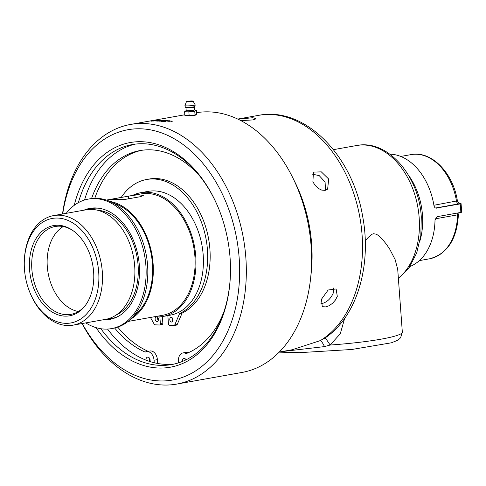 <?xml version="1.0" encoding="UTF-8"?>
<svg xmlns="http://www.w3.org/2000/svg" width="486" height="486" viewBox="0 0 486 486"><rect width="100%" height="100%" fill="white"/><g stroke="black" fill="none" stroke-linecap="round" stroke-linejoin="round"><path stroke-width="0.73" d="M78.355 311.538A44.621 30.855 79.9 0 1 48.12 273.089A44.621 30.855 79.9 0 1 63.198 226.561M333.566 288.022L333.244 293.094C330.723 298.781 326.914 302.286 321.811 303.604L320.906 303.707M312.03 174.073L319.223 175.634L325.085 182.025L325.505 190.269M171.752 121.257L171.704 121.239A131.858 91.168 -100.1 0 0 171.655 121.233L171.436 121.269A131.858 91.168 -100.1 0 0 171.358 121.257L171.868 121.166A131.858 91.168 79.9 0 1 172.044 121.196L171.831 121.263M172.214 121.354L171.43 121.318L172.22 121.178M171.351 121.366L172.299 121.16L171.351 121.33M166.68 121.032A3155.884 2626.994 -78.1 0 1 169.073 120.728L169.213 120.747M166.813 121.05A131.858 91.168 -100.1 0 0 166.534 121.014A3155.069 2626.411 -78.1 0 1 169.073 120.692A131.858 91.168 79.9 0 1 169.353 120.728A3155.069 2624.983 102.2 0 0 166.813 121.05M165.933 120.419L165.112 120.558A131.821 91.143 79.9 0 0 164.669 120.522L164.669 120.485A131.858 91.168 79.9 0 1 165.112 120.522L165.933 120.419A131.858 91.168 -100.1 0 0 165.471 120.376L164.669 120.485M164.274 120.698L164.001 120.716A131.821 91.143 79.9 0 0 163.509 120.68L163.509 120.643A131.858 91.168 79.9 0 1 163.995 120.68L164.936 120.571A131.858 91.168 -100.1 0 0 164.383 120.522L163.509 120.643M164.274 120.741L164.936 120.571M163.12 120.674A3155.884 2643.737 -81.9 0 1 165.483 120.352L165.477 120.315A131.858 91.168 79.9 0 1 166.145 120.37L165.374 120.728M165.483 120.352A131.821 91.143 79.9 0 1 166.145 120.406L166.358 120.564M165.374 120.692L163.97 120.741A131.858 91.168 -100.1 0 0 162.944 120.662A3155.069 2643.147 -81.9 0 1 165.477 120.315M161.65 120.352A131.821 91.143 79.9 0 0 160.659 120.328L160.653 120.291A131.858 91.168 79.9 0 1 161.856 120.321L161.571 120.364A131.858 91.168 -100.1 0 0 160.368 120.334L159.487 120.498A131.821 91.143 79.9 0 1 160.587 120.522M159.159 120.504A3155.884 2658.572 -86.3 0 1 161.461 120.17A131.821 91.143 79.9 0 1 162.755 120.2M159.487 120.461A131.858 91.168 79.9 0 1 160.793 120.492L160.508 120.534A131.858 91.168 -100.1 0 0 158.922 120.504A3155.069 2657.983 -86.3 0 1 161.461 120.133A131.858 91.168 79.9 0 1 162.962 120.17L162.676 120.212A131.858 91.168 -100.1 0 0 161.449 120.176L160.653 120.291M158.169 120.449L157.737 120.498A131.821 91.143 79.9 0 0 157.409 120.504L157.409 120.467A131.858 91.168 79.9 0 1 157.731 120.461L159.73 120.17A131.858 91.168 -100.1 0 0 159.365 120.17A3148.381 2658.007 91.6 0 0 157.409 120.467A3155.884 2664.617 -88.7 0 0 157.13 120.51M158.782 120.406L160.016 120.315M159.232 120.194A3155.884 2664.617 -88.7 0 1 159.384 120.17A131.821 91.143 79.9 0 1 160.003 120.164L157.585 120.504A131.858 91.168 -100.1 0 0 156.844 120.516A3155.069 2664.021 -88.7 0 1 159.378 120.133A131.858 91.168 79.9 0 1 160.003 120.127M165.422 121.354L164.292 121.634L165.422 121.354M164.681 121.451L165.799 121.36M163.885 121.615L165.641 121.615M163.885 121.579L165.987 121.33L164.104 121.664M165.987 121.366L165.641 121.579M161.212 121.233L163.138 121.002L162.458 121.336M162.117 121.075L163.193 121.178M162.257 121.172L162.956 121.038M162.288 121.136L162.968 121.154M161.461 121.208L162.257 121.136M161.267 121.342L162.458 121.3M159.238 121.178L161.012 120.88M161.012 120.874L161.012 120.844A131.858 91.168 79.9 0 1 161.152 120.85L159.305 121.178A131.858 91.168 -100.1 0 0 159.08 121.166L160.52 120.911M160.022 120.893L161.012 120.844M158.934 120.814L157.804 121.069L158.934 120.814M157.81 121.105L158.199 120.923M158.424 121.069L159.311 120.801M157.403 121.093L158.624 120.856M157.397 121.075L159.499 120.765L157.622 121.105M159.505 120.807L159.147 120.959M155.556 120.953L155.575 120.953A131.821 91.143 79.9 0 1 156.049 120.947A131.858 91.168 -100.1 0 0 155.344 120.953L155.569 120.917A131.858 91.168 79.9 0 1 156.255 120.917L156.024 120.953M153.424 120.959L153.843 121.008M153.394 120.941L152.756 121.117M153.588 121.02L152.932 120.978L154.05 120.801A131.858 91.168 79.9 0 1 154.943 120.765L154.73 120.801A131.858 91.168 -100.1 0 0 154.013 120.832L153.418 120.923M152.756 121.032L153.619 120.923M152.835 120.789L154.961 120.51A131.821 91.143 79.9 0 1 155.01 120.498L153.716 120.564A131.858 91.168 79.9 0 1 155.004 120.461L155.836 120.249M153.546 120.607L155.666 120.255A131.858 91.168 79.9 0 1 156.103 120.218A131.858 91.168 79.9 0 1 156.109 120.218L155.447 120.437A131.858 91.168 79.9 0 1 156.213 120.394L156.14 120.4A131.858 91.168 -100.1 0 0 155.399 120.443L153.005 120.777A131.858 91.168 -100.1 0 0 152.561 120.807L152.568 120.741A131.858 91.168 79.9 0 1 153.011 120.704L153.011 120.704M153.278 120.643A131.821 91.143 -100.1 0 0 153.236 120.643L153.23 120.613A131.858 91.168 -100.1 0 0 151.419 120.814L151.486 120.801A131.858 91.168 79.9 0 1 153.278 120.607M152.859 120.704L153.752 120.577A131.858 91.168 79.9 0 0 153.546 120.595L153.667 120.571A131.858 91.168 -100.1 0 1 154.955 120.473M154.961 120.51L154.323 120.613M152.464 120.917L152.458 120.893A131.858 91.168 79.9 0 1 153.619 120.82L151.122 121.184A131.858 91.168 -100.1 0 0 150.891 121.202L153.12 120.893A131.821 91.143 79.9 0 1 153.205 120.88M153.12 120.874A131.858 91.168 -100.1 0 0 152.246 120.929L152.458 120.893M154.821 120.911L155.241 120.984M154.706 120.899L155.447 120.747A131.858 91.168 79.9 0 1 156.346 120.735L156.127 120.771A131.858 91.168 -100.1 0 0 155.411 120.783L154.821 120.874M157.47 120.771L157.494 120.765A131.821 91.143 79.9 0 1 158.472 120.783M158.157 120.783A131.858 91.168 -100.1 0 0 157.27 120.771L157.488 120.728A131.858 91.168 79.9 0 1 158.661 120.747L156.152 121.057A131.858 91.168 -100.1 0 0 155.921 121.057L158.157 120.807M160.55 121.129L160.635 121.111A131.821 91.143 79.9 0 1 161.176 121.154M161.091 121.172A131.858 91.168 -100.1 0 0 160.404 121.117L160.629 121.075A131.858 91.168 79.9 0 1 161.316 121.129L161.091 121.172M162.622 121.366L164.554 121.148L163.867 121.494M163.527 121.214L164.608 121.336M163.673 121.312L164.371 121.184M162.877 121.348L163.667 121.275M162.682 121.488L163.867 121.457M161.723 120.631L163.484 120.23M163.405 120.224L163.405 120.188A131.858 91.168 79.9 0 1 163.679 120.206A3166.825 2659.198 96.2 0 0 162.124 120.419L164.839 120.309M162.02 120.419L163.405 120.188M164.736 120.303L164.736 120.267A131.858 91.168 79.9 0 1 165.015 120.285A3147.865 2639.065 97.7 0 0 163.527 120.485L162.02 120.382M161.85 120.461L164.736 120.267M165.033 120.844A3155.884 2635.122 -79.9 0 1 167.415 120.534L167.415 120.498A131.858 91.168 79.9 0 1 167.694 120.528A3152.153 2630.84 100.5 0 0 165.44 120.82L165.44 120.856A131.821 91.143 79.9 0 1 166.364 120.959M165.44 120.82A131.858 91.168 79.9 0 1 166.51 120.935L166.224 120.978A131.858 91.168 -100.1 0 0 164.875 120.826A3155.069 2634.539 -79.9 0 1 167.415 120.498M168.715 121.324A881.209 335.759 -86.9 0 1 169.365 121.057L169.742 120.874L169.116 120.959A3194.29 2651.847 102.8 0 0 167.567 121.148A131.858 91.168 -100.1 0 0 167.299 121.111A3155.069 2622.444 -77.3 0 1 169.839 120.795A131.858 91.168 79.9 0 1 170.13 120.838A815.964 298.835 92.8 0 0 169.687 121.032L169.061 121.269L169.705 121.184A3185.681 2638.148 -75.8 0 1 171.194 121.008A131.858 91.168 79.9 0 1 171.467 121.05A3199.696 2647.922 104.3 0 0 168.928 121.354A131.858 91.168 -100.1 0 0 168.648 121.312A881.039 335.613 -86.9 0 1 169.365 121.02L169.742 120.874M169.061 121.269L169.705 121.221A3186.502 2638.731 -75.8 0 1 171.194 121.044L171.339 121.069M167.439 121.129A3155.884 2623.021 -77.3 0 1 169.839 120.832L170.07 120.868M196.538 112.685A131.858 91.168 79.9 0 1 209.314 111.877A131.858 91.168 79.9 0 1 310.141 236.299A131.858 91.168 79.9 0 1 242.071 372.434L176.807 384.074A131.858 91.168 -100.1 0 0 244.877 247.945A131.858 91.168 -100.1 0 0 144.05 123.517A131.858 91.168 -100.1 0 0 130.497 124.459A131.858 91.168 -100.1 0 0 62.512 214.01M82.055 323.555A131.858 91.168 -100.1 0 0 163.253 385.015A131.858 91.168 -100.1 0 0 176.807 384.074M195.609 114.696L195.767 114.933C195.433 115.711 186.102 116.118 185.81 115.644L186.035 115.443M162.36 316.574L162.834 323.038L160.35 323.482L159.864 316.872M162.834 316.495L170.27 315.165A62.87 43.473 -100.1 0 0 202.024 245.637A62.87 43.473 -100.1 0 0 148.187 191.375L140.752 192.705A62.87 43.473 79.9 0 1 147.215 192.256A62.87 43.473 79.9 0 1 195.287 251.584A62.87 43.473 79.9 0 1 162.834 316.495A62.87 43.473 79.9 0 1 156.37 316.939A62.87 43.473 79.9 0 1 154.196 316.787M167.846 315.596L168.448 323.779A1.567 1.081 79.9 0 0 169.657 325.377L173.903 325.529A1.567 1.081 79.9 0 0 174.067 325.523L176.552 325.079A1.567 1.081 79.9 0 1 176.388 325.085M182.42 312.96L179.935 313.403A69.492 48.047 -100.1 0 0 204.734 232.879A69.492 48.047 -100.1 0 0 146.632 179.492L149.123 179.048A69.492 48.047 79.9 0 1 207.218 232.436A69.492 48.047 79.9 0 1 182.42 312.96A1.567 1.081 -100.1 0 0 181.934 313.513L177.238 324.46L174.753 324.903A1.567 1.081 79.9 0 1 174.067 325.523M174.753 324.903L179.449 313.956L181.934 313.513M179.935 313.403A1.567 1.081 -100.1 0 0 179.449 313.956M146.632 179.492A69.492 48.047 -100.1 0 0 121.214 197.438M150.447 317.455L154.177 324.144A1.567 1.081 79.9 0 0 155.119 324.836L159.372 324.994A1.567 1.081 79.9 0 0 159.53 324.982L162.014 324.539A1.567 1.081 79.9 0 1 161.856 324.551M160.35 323.482A1.567 1.081 79.9 0 1 159.53 324.982M173.065 319.776A2.351 1.622 79.9 0 1 171.837 322.03A2.351 1.622 79.9 0 1 169.827 320.001A2.351 1.622 79.9 0 1 171.011 317.401A2.351 1.622 79.9 0 1 173.065 319.776M157.063 316.957A2.351 1.622 79.9 0 1 158.4 319.235A2.351 1.622 79.9 0 1 157.172 321.489A2.351 1.622 79.9 0 1 155.192 319.636A2.351 1.622 79.9 0 1 156.109 316.933M162.834 323.038A1.567 1.081 79.9 0 1 162.014 324.539M177.238 324.46A1.567 1.081 79.9 0 1 176.552 325.079M157.743 317.498A2.351 1.622 -100.1 0 0 158.26 320.408M172.409 318.038A2.351 1.622 -100.1 0 0 172.925 320.948M194.667 109.787A4.289 0.462 -4.2 0 1 192.268 110.431A4.289 0.462 -4.2 0 1 187.371 110.693A4.289 0.462 -4.2 0 1 186.168 110.413L185.251 111.464A5.285 0.565 -4.2 0 0 186.733 111.81L188.866 111.889L189.139 115.559L184.874 115.401L184.601 111.731L186.733 111.81A5.285 0.565 -4.2 0 0 191.812 111.592A5.285 0.565 -4.2 0 0 195.572 110.923A5.285 0.565 -4.2 0 0 195.724 110.693L194.667 109.787L194.461 107.084L194.995 106.47A4.86 0.522 -4.2 0 1 191.782 107.145A4.86 0.522 -4.2 0 1 186.715 107.388A4.86 0.522 -4.2 0 1 185.36 107.181L185.974 107.71A4.283 0.456 -4.2 0 0 187.171 107.892A4.283 0.456 -4.2 0 0 191.636 107.679A4.283 0.456 -4.2 0 0 194.461 107.084M185.294 111.409L184.601 111.731M188.866 111.889L194.758 111.294L196.387 110.547L195.518 110.516M189.139 115.559L195.026 114.963L194.758 111.294M195.026 114.963L196.654 114.216L196.387 110.547M192.146 100.985A3.329 0.358 -4.2 0 0 188.586 101.161A3.329 0.358 -4.2 0 0 186.46 101.635A3.329 0.358 -4.2 0 0 187.408 101.829A3.329 0.358 -4.2 0 0 191.126 101.641A3.329 0.358 -4.2 0 0 193.094 101.149A3.329 0.358 -4.2 0 0 192.146 100.985M154.226 362.738L154.044 360.235A8.554 5.911 -100.1 0 0 146.559 351.597A8.554 5.911 -100.1 0 0 145.186 352.101A104.472 72.232 79.9 0 1 114.66 328.007M91.568 198.555A104.472 72.232 79.9 0 1 140.029 150.575A104.472 72.232 79.9 0 1 200.001 176.369M224.076 311.338A104.472 72.232 79.9 0 1 186.162 353.614A8.554 5.911 -100.1 0 0 182.936 352.939A8.554 5.911 -100.1 0 0 178.459 361.134L178.587 362.835M146.031 360.138A2.934 2.029 79.9 0 1 147.55 357.131A2.934 2.029 79.9 0 1 150.113 360.09A2.934 2.029 79.9 0 1 149.949 361.529M182.408 361.444A2.934 2.029 79.9 0 1 183.927 358.468A2.934 2.029 79.9 0 1 186.035 359.822M146.559 351.597L149.901 351.001A8.554 5.911 79.9 0 1 157.385 359.64L157.664 363.467M185.828 359.482A2.934 2.029 -100.1 0 0 185.743 359.962M149.451 358.139A2.934 2.029 -100.1 0 0 150.016 361.298M182.936 352.939L186.284 352.344A8.554 5.911 79.9 0 1 188.623 352.581M141.705 150.308A104.472 72.232 -100.1 0 0 94.788 198.306M117.764 327.127A104.472 72.232 -100.1 0 0 148.109 351.317M174.413 363.99A111.744 77.262 79.9 0 1 165.775 364.36A111.744 77.262 79.9 0 1 107.546 329.071M84.528 200.019A111.744 77.262 79.9 0 1 135.193 144.129M128.298 196.174L137.854 194.734L143.34 195.421L140.715 196.63L124.398 199.539L109.314 199.631L128.298 196.174L128.492 198.81M85.943 304.619A44.621 30.855 79.9 0 1 70.889 314.357A44.621 30.855 79.9 0 1 66.303 314.673A44.621 30.855 79.9 0 1 32.179 272.567A44.621 30.855 79.9 0 1 55.216 226.5A44.621 30.855 79.9 0 1 59.802 226.178A44.621 30.855 79.9 0 1 72.712 230.431M64.917 316.125A45.818 31.681 79.9 0 1 29.543 269.511A45.818 31.681 79.9 0 1 58.241 225.255A45.818 31.681 79.9 0 1 72.11 230.018A45.818 31.681 79.9 0 1 85.518 305.214A45.818 31.681 79.9 0 1 64.917 316.125M57.713 218.056A53.077 36.699 79.9 0 1 98.694 272.057A53.077 36.699 79.9 0 1 65.446 323.324A53.077 36.699 79.9 0 1 29.707 292.007A53.077 36.699 79.9 0 1 24.3 261.711A53.077 36.699 79.9 0 1 57.713 218.056M24.3 261.711L24.324 260.952A55.635 38.467 79.9 0 1 53.63 215.59A55.635 38.467 79.9 0 1 59.347 215.195A55.635 38.467 79.9 0 1 101.896 267.695A55.635 38.467 79.9 0 1 73.173 325.14A55.635 38.467 79.9 0 1 67.451 325.535A55.635 38.467 79.9 0 1 29.986 292.706L29.707 292.007M53.63 215.59L86.016 209.812A55.635 38.467 79.9 0 1 91.739 209.417A55.635 38.467 79.9 0 1 134.282 261.918A55.635 38.467 79.9 0 1 105.559 319.363L73.173 325.14M87.881 209.551A55.872 38.631 79.9 0 1 97.51 208.154A55.872 38.631 79.9 0 1 99.101 208.257M118.371 316.301A55.872 38.631 79.9 0 1 107.4 318.968M90.839 208.202A56.388 38.989 -100.1 0 0 85.56 209.897M105.104 319.442A56.388 38.989 -100.1 0 0 110.638 319.205M113.493 203.203A60.683 41.954 79.9 0 1 151.304 254.682A60.683 41.954 79.9 0 1 133.62 316.064M109.824 201.392A61.643 42.622 79.9 0 1 151.96 254.567A61.643 42.622 79.9 0 1 130.813 319.035M106.398 200.08L140.964 193.914A61.643 42.622 79.9 0 1 147.301 193.471A61.643 42.622 79.9 0 1 194.436 251.645A61.643 42.622 79.9 0 1 162.616 315.286L128.049 321.453M132.55 195.415A62.87 43.473 79.9 0 1 140.752 192.705M78.392 202.644A111.744 77.262 79.9 0 1 132.35 144.561A111.744 77.262 79.9 0 1 143.832 143.765A111.744 77.262 79.9 0 1 218.949 209.369M230.443 273.818A111.744 77.262 79.9 0 1 171.594 364.573A111.744 77.262 79.9 0 1 160.107 365.369A111.744 77.262 79.9 0 1 100.881 328.73M96.028 327.631A114.113 78.902 -100.1 0 0 181.017 364.154A114.113 78.902 -100.1 0 0 230.431 274.171A114.113 78.902 -100.1 0 0 218.815 209.041A114.113 78.902 -100.1 0 0 141.979 141.718A114.113 78.902 -100.1 0 0 74.218 205.353M62.712 213.974A127.119 87.893 79.9 0 1 141.031 128.814A127.119 87.893 79.9 0 1 233.25 316.483A127.119 87.893 79.9 0 1 82.256 323.518M328.682 179.03L327.625 189.188L325.067 190.36L321.744 190.129L318.294 188.404L315.201 185.482L312.893 181.849L313.427 172.123L321.313 171.856L328.682 179.03M337.296 296.369L335.431 300.026L332.57 303.282L329.198 305.676L325.887 306.891L323.154 306.757L322.2 306.223L321.507 299.182L328.147 290.002L336.136 288.951L337.296 296.369M281.801 351.603L324.496 346.603A9.471 1.847 67.1 0 0 320.383 340.571L292.195 349.75M238.019 119.204L252.72 117.721L255.915 118.572L255.053 119.301L252.629 119.939L240.849 120.619M365.259 240.868L368.206 237.441L371.887 234.295L373.43 233.73L376.286 234.167L378.545 235.595L382.549 239.477L386.267 244.075L389.675 249.063L395.094 259.481L397.712 269.323L402.329 332.114A70.968 7.594 175.8 0 1 330.122 345.036L340.291 333.736L344.653 318.354M237.739 119.07L258.558 115.358C304.594 106.076 352.459 155.18 362.599 216.063C371.826 264.086 357.666 314.746 326.817 336.749L324.988 338.001A9.471 0.705 -121.8 0 1 330.122 345.036L324.496 346.603M324.988 338.001L320.383 340.571A118.329 81.818 79.9 0 0 356.457 202.298A118.329 81.818 79.9 0 0 258.558 115.358M85.773 322.892A65.786 45.49 -100.1 0 0 111.452 328.621A65.786 45.49 -100.1 0 0 145.897 265.55A65.786 45.49 -100.1 0 0 88.343 199.09A65.786 45.49 -100.1 0 0 66.23 213.342M83.878 210.195A56.388 38.989 79.9 0 1 89.995 208.342A56.388 38.989 79.9 0 1 139.324 265.307A56.388 38.989 79.9 0 1 109.8 319.369A56.388 38.989 79.9 0 1 103.421 319.745M88.343 199.09L90.025 198.792A65.786 45.49 79.9 0 1 147.58 265.253A65.786 45.49 79.9 0 1 113.135 328.317L111.452 328.621M409.917 266.522A57.609 39.834 -100.1 0 0 435.019 219.964L437.114 216.659L460.819 212.431C461.949 212.206 461.979 212.06 460.928 211.981M436.161 208.172L436.489 208.148C435.195 208.196 434.356 207.34 433.962 205.584A57.609 39.834 -100.1 0 0 389.869 154.159M435.177 218.846L457.52 214.861C458.675 214.636 458.681 214.612 457.526 214.788M459.227 212.716L458.395 214.672C456.98 239.185 447.387 253.892 429.63 258.783L419.333 260.624M435.523 208.014L458.76 203.865A2.959 2.047 79.9 0 1 456.518 201.24A52.913 36.584 79.9 0 0 411.047 154.609C431.471 150.387 453.195 172.986 457.381 200.833L433.907 205.268M457.381 200.833L458.298 202.498L460.303 203.47C461.36 203.543 461.323 203.695 460.193 203.92A57.609 39.834 79.9 0 1 460.819 212.431M458.76 203.865L460.303 203.47C461.36 203.543 461.323 203.695 460.193 203.92L435.839 208.123M420.098 240.321A57.609 39.834 -100.1 0 0 408.489 175.227M186.46 101.635L184.947 105.584A5.127 0.547 -4.2 0 0 186.411 105.887A5.127 0.547 -4.2 0 0 192.134 105.59A5.127 0.547 -4.2 0 0 195.165 104.836L194.995 106.47M157.385 359.64L154.044 360.235M111.98 199.084L112.035 199.807M97.115 210.14A54.159 37.446 79.9 0 1 138.091 265.192A54.159 37.446 79.9 0 1 115.862 315.22M310.894 275.495A118.329 81.818 -100.1 0 0 293.854 179.978M333.451 149.658L356.694 145.508A71.412 49.378 79.9 0 1 419.163 217.655A71.412 49.378 79.9 0 1 398.38 278.32M458.207 212.898A2.959 2.047 -100.1 0 0 457.52 214.861A52.913 36.584 79.9 0 1 429.63 258.783M130.497 124.459L184.826 114.769M195.475 115.103L195.451 114.769M186.168 110.413L185.974 107.71M184.947 105.584L185.36 107.181M193.094 101.149L195.165 104.836M279.298 352.052L292.286 349.732M402.329 332.114L400.64 337.63L399.595 338.778L397.317 340.419L391.412 342.8L351.773 349.489L299.485 352.666L279.201 352.143M356.694 145.508C387.931 139.136 419.132 176.218 421.283 216.95L420.827 235.631L416.702 252.945L409.115 267.695L398.417 278.818M411.047 154.609L400.75 156.443M461.074 203.628L461.7 212.139"/></g></svg>
